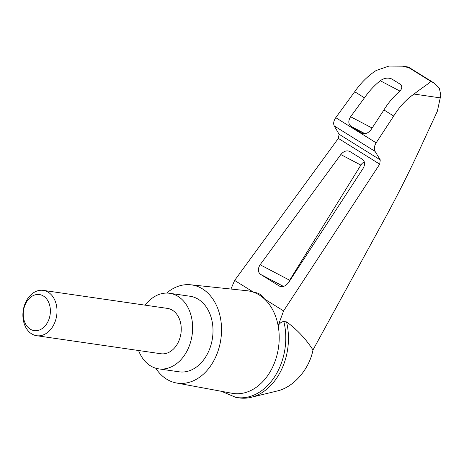 <?xml version="1.0" encoding="UTF-8"?>
<svg xmlns="http://www.w3.org/2000/svg" width="464" height="464" viewBox="0 0 464 464"><rect width="100%" height="100%" fill="white"/><g stroke="black" fill="none" stroke-linecap="round" stroke-linejoin="round"><path stroke-width="0.7" d="M166.646 293.074A49.636 36.656 98.3 0 1 190.652 284.78L246.964 290.731A51.835 38.28 98.3 0 1 253.698 292.291L234.645 280.424L338.343 138.394L339.091 134.253L380.26 159.894L375.057 151.363C373.839 148.927 374.199 146.085 376.147 142.825L393.698 116.029C399.371 106.882 406.139 99.557 414.016 94.059C422.281 87.592 428.881 83.63 430.83 81.368L434.026 82.986L439.367 88.137L440.8 95.306L437.355 111.227L424.461 139.055C412.125 166.245 398.779 193.018 384.43 219.373L312.98 349.966C309.337 369.228 293.596 387.278 277.217 390.984L251.128 397.317A55.361 40.884 98.3 0 1 239.285 397.915L236.594 397.526A55.361 40.884 98.3 0 1 235.915 397.416L221.45 391.314M312.98 349.966C305.672 338.674 296.85 329.318 286.526 321.9A55.361 40.884 98.3 0 1 251.128 397.317M283.585 310.909L264.532 299.042A51.835 38.28 98.3 0 0 253.698 292.291C258.547 292.743 262.16 294.994 264.532 299.042A51.835 38.28 98.3 0 1 278.139 325.74L283.585 310.909L379.709 164.163L380.26 159.894M190.652 284.78A49.636 36.656 98.3 0 1 220.847 339.3A49.636 36.656 98.3 0 1 176.401 382.98L232.081 393.281A51.835 38.28 98.3 0 0 278.139 325.74C279.78 323.089 281.677 321.68 283.84 321.511L286.526 321.9M288.62 282.483C285.824 286.149 282.756 287.349 279.409 286.091L260.582 274.375C257.775 272.032 257.624 268.818 260.136 264.741L340.814 154.564C343.609 151.223 346.579 150.174 349.717 151.403L362.338 159.251C365.029 161.431 365.278 164.494 363.092 168.444L288.62 282.483A7.639 5.852 117.7 0 1 289.646 280.244L360.859 165.097A7.639 5.852 117.7 0 1 364.304 161.837M402.508 66.178L408.303 67.019L408.9 67.709L402.508 66.178L388.907 66.085L376.182 70.493C367.998 75.794 360.835 82.876 354.693 91.733L335.756 117.665C333.645 120.82 333.146 123.581 334.26 125.947L339.091 134.253M383.925 109.945L371.136 129.526C368.341 133.191 365.272 134.392 361.932 133.133L351.057 126.37C348.249 124.027 348.099 120.82 350.61 116.737L364.466 97.823C369.048 91.193 374.315 85.498 380.26 80.742C384.105 77.998 387.962 77.413 391.831 78.996L400.316 84.286C402.694 86.571 402.155 89.216 398.686 92.226C393.06 97.179 388.142 103.083 383.925 109.945L393.698 116.029M354.693 91.733L364.466 97.823M391.535 78.834L391.831 78.996M408.9 67.709L430.83 81.368M54.862 322.335A22.91 16.919 -81.7 0 0 43.233 290.371A22.91 16.919 -81.7 0 0 23.2 310.613A22.91 16.919 -81.7 0 0 36.65 335.716A22.91 16.919 -81.7 0 0 54.862 322.335M43.233 290.371L167.481 308.403A22.91 16.919 98.3 0 1 179.104 340.367A22.91 16.919 98.3 0 1 160.898 353.748L36.65 335.716M48.685 319.98A18.224 13.456 -81.7 0 0 36.592 294.553A18.224 13.456 -81.7 0 0 25.178 323.24A18.224 13.456 -81.7 0 0 48.685 319.98M145.157 305.167A38.181 28.2 98.3 0 1 169.673 293.289A38.181 28.2 98.3 0 1 192.096 335.124A38.181 28.2 98.3 0 1 158.705 368.857A38.181 28.2 98.3 0 1 150.377 365.777A38.181 28.2 98.3 0 1 138.574 350.506M169.673 293.289L190.049 296.247A38.181 28.2 98.3 0 1 212.471 338.082A38.181 28.2 98.3 0 1 179.087 371.815L158.705 368.857M283.84 321.511A55.361 40.884 98.3 0 1 236.594 397.526M234.645 280.424L230.944 289.043M176.401 382.98A49.636 36.656 98.3 0 1 166.617 379.146A49.636 36.656 98.3 0 1 155.742 368.207M440.475 97.898L414.016 94.059M338.343 138.394L379.709 164.163M334.26 125.947L375.057 151.363M335.756 117.665L376.147 142.825M380.26 80.742L399.875 91.048M279.125 285.923L279.711 286.23M340.814 154.564L360.859 165.097M260.136 264.741L289.646 280.244M260.582 274.375L283.481 286.404M361.642 132.965L362.233 133.272M351.057 126.37L364.913 133.649M350.61 116.737L372.111 128.035M434.026 82.986L408.511 67.094"/></g></svg>

